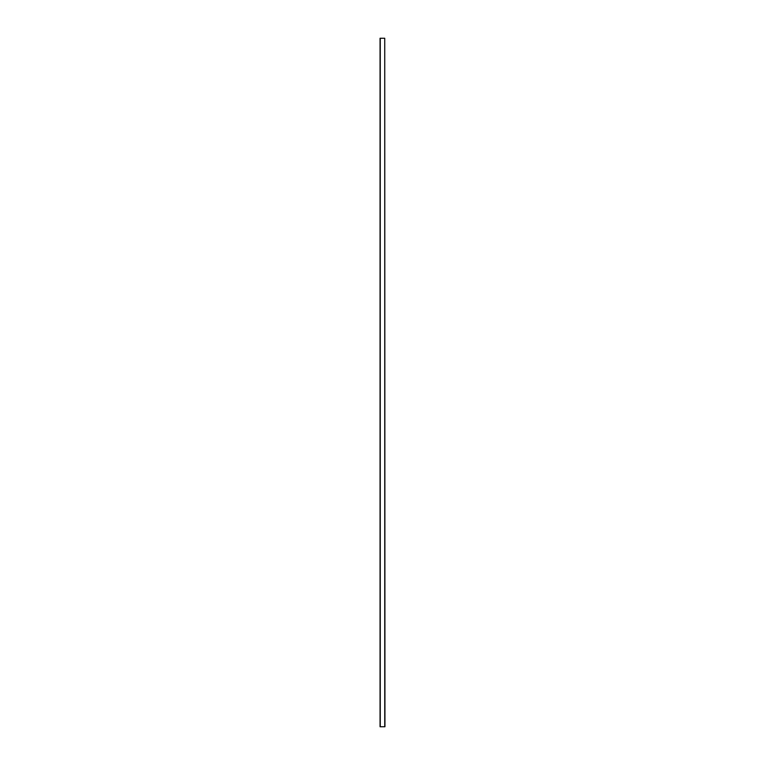 <?xml version="1.0" encoding="UTF-8"?>
<svg xmlns="http://www.w3.org/2000/svg" width="765" height="765" viewBox="0 0 765 765"><rect width="100%" height="100%" fill="white"/><g stroke="black" fill="none" stroke-linecap="round" stroke-linejoin="round"><path stroke-width="1.15" d="M384.738 38.25L384.938 726.75L380.062 726.75L380.062 38.25L384.738 38.25L384.738 726.75M380.262 38.25L380.262 726.75"/></g></svg>
